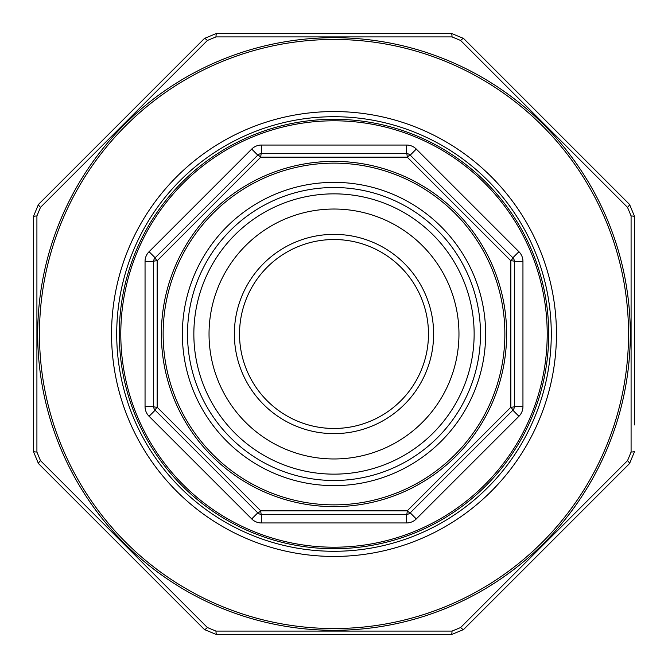 <?xml version="1.0" encoding="UTF-8"?>
<svg xmlns="http://www.w3.org/2000/svg" width="668" height="668" viewBox="0 0 668 668"><rect width="100%" height="100%" fill="white"/><g stroke="black" fill="none" stroke-linecap="round" stroke-linejoin="round"><path stroke-width="1" d="M334 120.791A213.209 213.209 0 0 1 547.209 334A213.209 213.209 0 0 1 334 547.209A213.209 213.209 0 0 1 120.791 334A213.209 213.209 0 0 1 334 120.791M416.289 518.927L410.219 512.849A5.152 0.71 -135 0 1 407.246 510.836L510.836 407.246L510.836 260.754L407.246 157.164L260.754 157.164L157.164 260.754L157.164 407.246L260.754 510.836L407.246 510.836A5.152 0.71 -90 0 1 406.57 514.36L261.43 514.36A5.152 5.152 0 0 1 257.781 512.849L155.151 410.219A5.152 5.152 0 0 1 153.64 406.57L153.64 261.43A5.152 5.152 0 0 1 155.151 257.781L257.781 155.151A5.152 5.152 0 0 1 261.43 153.64L406.57 153.64A5.152 5.152 0 0 1 410.219 155.151L512.849 257.781A5.152 5.152 0 0 1 514.36 261.43L514.36 406.57A5.152 5.152 0 0 1 512.849 410.219L410.219 512.849A5.152 5.152 0 0 1 406.57 514.36L406.57 522.952L261.43 522.952A13.744 13.744 0 0 1 251.711 518.927L149.073 416.289A13.744 13.744 0 0 1 145.048 406.57L145.048 261.43A13.744 13.744 0 0 1 149.073 251.711L251.711 149.073A13.744 13.744 0 0 1 261.43 145.048L406.57 145.048A13.744 13.744 0 0 1 416.289 149.073L518.927 251.711A13.744 13.744 0 0 1 522.952 261.43L522.952 406.57A13.744 13.744 0 0 1 518.927 416.289L416.289 518.927A13.744 13.744 0 0 1 406.57 522.952M458.966 334A124.966 124.966 0 0 1 271.517 442.224A124.966 124.966 0 0 1 271.517 225.776A124.966 124.966 0 0 1 458.966 334M474.138 334A140.138 140.138 0 0 1 263.927 455.367A140.138 140.138 0 0 1 263.927 212.633A140.138 140.138 0 0 1 474.138 334M428.472 334A94.472 94.472 0 0 1 334 428.472A94.472 94.472 0 0 1 239.528 334A94.472 94.472 0 0 1 334 239.528A94.472 94.472 0 0 1 428.472 334A94.472 94.472 0 0 0 286.764 252.187A94.472 94.472 0 0 0 286.764 415.813A94.472 94.472 0 0 0 428.472 334A94.472 94.472 0 0 0 286.764 252.187A94.472 94.472 0 0 0 286.764 415.813A94.472 94.472 0 0 0 428.472 334A94.472 94.472 0 0 1 334 428.472A94.472 94.472 0 0 1 239.528 334A94.472 94.472 0 0 1 334 239.528A94.472 94.472 0 0 1 428.472 334M548.712 334A214.712 214.712 0 0 1 226.644 519.946A214.712 214.712 0 0 1 226.644 148.054A214.712 214.712 0 0 1 548.712 334A214.712 214.712 0 0 1 226.644 519.946A214.712 214.712 0 0 1 226.644 148.054A214.712 214.712 0 0 1 548.712 334M522.952 261.43L514.36 261.43A5.152 0.71 180 0 0 510.836 260.754A5.152 0.71 -45 0 0 512.849 257.781L518.927 251.711M406.57 145.048L406.57 153.64A5.152 0.71 -90 0 1 407.246 157.164A5.152 0.71 -45 0 1 410.219 155.151L416.289 149.073M518.927 416.289L512.849 410.219A5.152 0.71 -135 0 0 510.836 407.246A5.152 0.71 180 0 0 514.36 406.57L522.952 406.57M261.43 145.048L261.43 153.64A5.152 0.71 -90 0 0 260.754 157.164A5.152 0.71 -135 0 0 257.781 155.151L251.711 149.073M145.048 261.43L153.64 261.43A5.152 0.71 180 0 1 157.164 260.754A5.152 0.71 -135 0 1 155.151 257.781L149.073 251.711M251.711 518.927L257.781 512.849A5.152 0.71 -45 0 0 260.754 510.836A5.152 0.71 -90 0 0 261.43 514.36L261.43 522.952M149.073 416.289L155.151 410.219A5.152 0.71 -45 0 1 157.164 407.246A5.152 0.71 180 0 1 153.64 406.57L145.048 406.57M627.544 460.594L631.085 452.052L631.085 215.948L627.544 207.406L460.594 40.456L452.052 36.915L215.948 36.915L207.406 40.456L40.456 207.406L36.915 215.948L36.915 452.052L40.456 460.594L207.406 627.544L215.948 631.085L452.052 631.085L460.594 627.544L627.544 460.594A5.152 0.685 -135 0 1 629.565 463.542L634.6 451.401L629.565 463.542L463.542 629.565L451.401 634.6L216.599 634.6L204.458 629.565L38.435 463.542L33.4 451.401L33.4 216.599L38.435 204.458L204.458 38.435L216.599 33.4L451.401 33.4L463.542 38.435L629.565 204.458L634.6 216.599L634.6 424.948M634.6 422.794L634.6 418.786M634.6 409.534L634.6 407.998M40.456 207.406A5.152 0.685 -135 0 1 38.435 204.458L33.4 216.599L33.4 306.662M215.948 36.915A5.152 0.685 -90 0 1 216.599 33.4L204.458 38.435L140.773 102.112M460.594 40.456A5.152 0.685 -45 0 1 463.542 38.435L451.401 33.4L440.137 33.4M631.085 215.948A5.152 0.685 180 0 1 634.6 216.599L629.565 204.458L596.365 171.25M452.052 631.085A5.152 0.685 -90 0 1 451.401 634.6L463.542 629.565L496.75 596.365M207.406 627.544A5.152 0.685 -45 0 1 204.458 629.565L216.599 634.6L306.662 634.6M36.915 452.052A5.152 0.685 180 0 1 33.4 451.401L38.435 463.542L71.635 496.75M627.544 207.406A5.152 0.685 -45 0 0 629.565 204.458M634.6 451.401A5.152 0.685 180 0 1 631.085 452.052M452.052 36.915A5.152 0.685 -90 0 0 451.401 33.4M463.542 629.565A5.152 0.685 -135 0 1 460.594 627.544M207.406 40.456A5.152 0.685 -135 0 0 204.458 38.435M216.599 634.6A5.152 0.685 -90 0 1 215.948 631.085M36.915 215.948A5.152 0.685 180 0 0 33.4 216.599M38.435 463.542A5.152 0.685 -45 0 1 40.456 460.594M116.708 334A217.292 217.292 0 0 0 442.642 522.176A217.292 217.292 0 0 0 442.642 145.824A217.292 217.292 0 0 0 116.708 334A217.292 217.292 0 0 0 442.642 522.176A217.292 217.292 0 0 0 442.642 145.824A217.292 217.292 0 0 0 116.708 334M504.866 334A170.866 170.866 0 0 0 248.571 186.03A170.866 170.866 0 0 0 248.571 481.97A170.866 170.866 0 0 0 504.866 334M485.644 334A151.644 151.644 0 0 1 258.182 465.32A151.644 151.644 0 0 1 258.182 202.68A151.644 151.644 0 0 1 485.644 334M433.624 334A99.624 99.624 0 0 1 284.184 420.281A99.624 99.624 0 0 1 284.184 247.719A99.624 99.624 0 0 1 433.624 334M480.492 334A146.492 146.492 0 0 0 260.754 207.138A146.492 146.492 0 0 0 260.754 460.862A146.492 146.492 0 0 0 480.492 334M506.628 334A172.628 172.628 0 0 1 247.686 483.498A172.628 172.628 0 0 1 247.686 184.502A172.628 172.628 0 0 1 506.628 334M39.462 334A294.538 294.538 0 0 0 481.269 589.076A294.538 294.538 0 0 0 481.269 78.924A294.538 294.538 0 0 0 39.462 334M111.556 334A222.444 222.444 0 0 1 445.222 141.357A222.444 222.444 0 0 1 445.222 526.643A222.444 222.444 0 0 1 111.556 334M630.3 334A296.3 296.3 0 0 1 334 630.3A296.3 296.3 0 0 1 37.7 334A296.3 296.3 0 0 1 334 37.7A296.3 296.3 0 0 1 630.3 334"/></g></svg>
